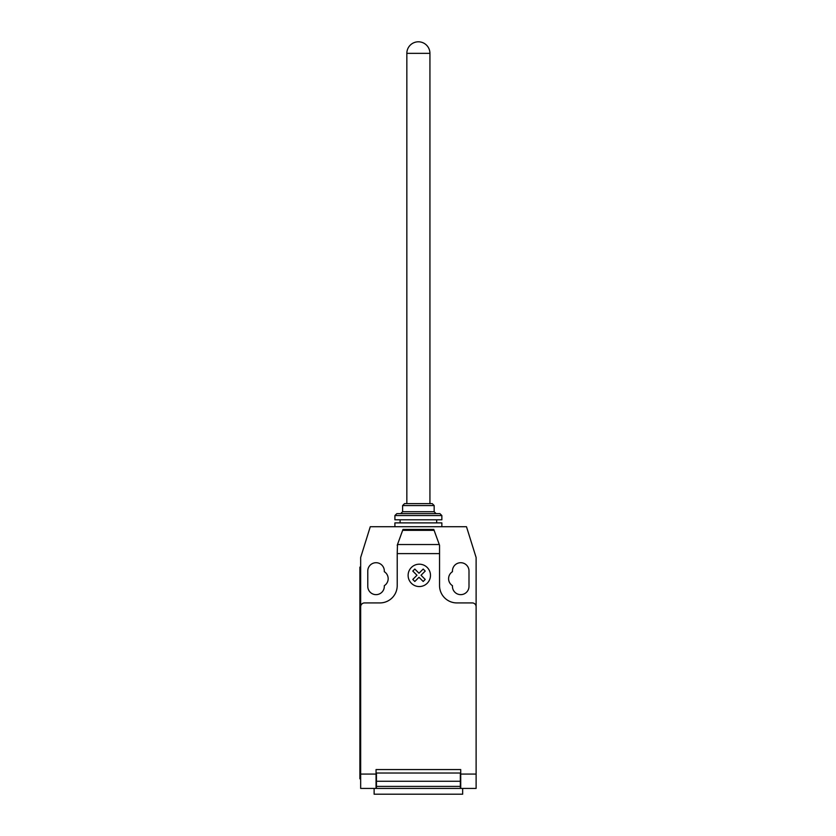 <?xml version="1.0" encoding="UTF-8"?>
<svg xmlns="http://www.w3.org/2000/svg" width="836" height="836" viewBox="0 0 836 836"><rect width="100%" height="100%" fill="white"/><g stroke="black" fill="none" stroke-linecap="round" stroke-linejoin="round"><path stroke-width="1.25" d="M429.934 53.347A11.547 11.547 0 0 0 418.387 41.8A11.547 11.547 0 0 0 406.839 53.347L429.934 53.347L429.934 503.627M406.839 53.347L406.839 503.627M441.857 526.722L441.857 522.876L394.905 522.876L394.905 526.722M402.607 505.561L434.166 505.561L432.243 503.627L404.53 503.627L402.607 505.561L402.607 511.716L400.684 513.638M434.166 505.561L434.166 511.716L436.089 513.638M396.828 513.638L394.905 515.561L394.905 519.793L441.857 519.793L441.857 515.561L439.935 513.638L396.828 513.638M400.099 519.793L400.099 522.876M436.664 519.793L436.664 522.876M394.905 515.561L441.857 515.561M402.607 511.716L434.166 511.716M374.12 788.432L374.12 794.2L462.653 794.2L462.653 788.432M476.112 777.699L476.112 786.99M397.487 544.539L402.994 529.418L433.779 529.418L439.548 545.281L439.548 553.61L397.215 553.61L397.487 544.539L439.287 544.539M434.114 530.327L402.659 530.327M402.994 529.418L433.779 529.418M439.548 545.281L439.099 544.037M439.548 553.61L439.548 585.608A17.316 17.316 0 0 0 456.874 602.923L472.267 602.923A3.846 3.846 0 0 1 476.112 606.769L476.112 774.063L460.72 774.063L460.72 788.432L476.112 788.432L476.112 774.063M476.112 606.769L476.112 557.507L466.488 526.722L370.275 526.722L360.661 557.507L360.661 606.769A3.846 3.846 0 0 1 364.506 602.923L379.899 602.923A17.316 17.316 0 0 0 397.215 585.608L397.215 553.61M360.661 606.769L360.661 774.063L376.054 774.063L376.054 769.569L460.72 769.569L460.72 774.063M460.333 781.263L460.333 773.028L376.44 773.028L376.44 786.404L460.333 786.404L460.333 781.263L376.44 781.263M376.44 786.404L376.44 788.432L460.333 788.432L460.333 786.404M360.661 774.063L360.661 788.432L376.054 788.432L376.054 774.063M359.888 771.105L359.888 574.834L360.661 574.834L360.661 771.105L359.888 771.105L359.888 778.807L360.661 778.807M360.661 567.132L359.888 567.132L359.888 574.834M397.664 544.037L397.215 545.281M452.443 571.688A8.276 8.276 0 0 0 452.443 585.67L452.443 586.381A8.276 8.276 0 0 0 460.72 594.647A8.276 8.276 0 0 0 468.996 586.381L468.996 570.978A8.276 8.276 0 0 0 460.72 562.712A8.276 8.276 0 0 0 452.443 570.978L452.443 571.688M384.32 585.67A8.276 8.276 0 0 0 384.32 571.688L384.32 570.978A8.276 8.276 0 0 0 376.054 562.712A8.276 8.276 0 0 0 367.777 570.978L367.777 586.381A8.276 8.276 0 0 0 376.054 594.647A8.276 8.276 0 0 0 384.32 586.381L384.32 585.67M425.221 579.442L423.194 581.48L419.003 577.289L414.813 581.48L412.785 579.442L416.965 575.252L412.785 571.072L414.813 569.044L419.003 573.224L423.194 569.044L425.221 571.072L421.03 575.252L425.221 579.442M430.477 575.377A11.181 11.181 0 0 0 413.705 565.69A11.181 11.181 0 0 0 413.705 585.054A11.181 11.181 0 0 0 430.477 575.377"/></g></svg>
